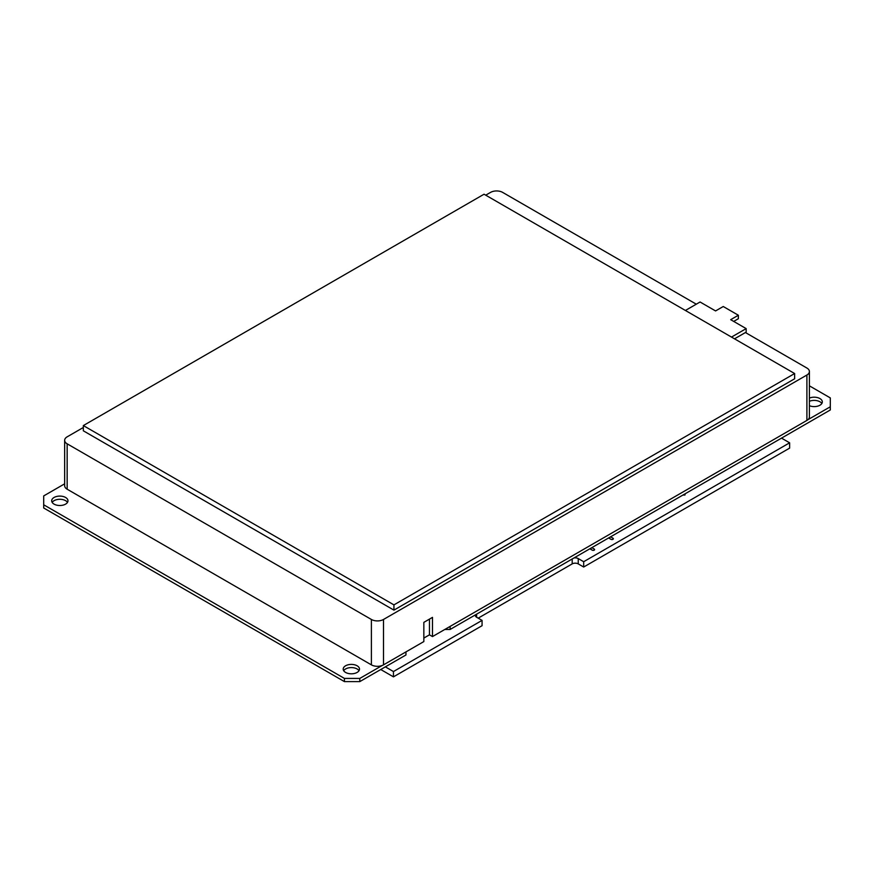 <?xml version="1.0" encoding="UTF-8"?>
<svg xmlns="http://www.w3.org/2000/svg" width="874" height="874" viewBox="0 0 874 874"><rect width="100%" height="100%" fill="white"/><g stroke="black" fill="none" stroke-linecap="round" stroke-linejoin="round"><path stroke-width="1.31" d="M83.336 427.495L67.156 436.836A8.554 4.938 0 0 0 64.654 440.321A8.554 4.938 0 0 0 67.156 443.817L371.395 619.469A8.554 4.938 0 0 0 383.5 619.469L806.899 375.022A8.554 4.938 0 0 0 809.4 371.526A8.554 4.938 0 0 0 806.899 368.041L745.413 332.535M696.294 304.185L502.648 192.389A8.554 4.938 0 0 0 490.554 192.389L485.715 195.175M67.156 443.817L67.156 489.211L371.395 664.863L371.395 619.469M423.846 638.075L429.462 634.83L432.488 636.578L432.488 617.372L423.846 622.364L423.846 641.571L383.5 664.863A8.554 4.938 180 0 1 371.395 664.863M432.488 636.578L806.899 420.416L806.899 375.022M809.4 371.526L809.4 416.931A8.554 4.938 180 0 1 806.899 420.416M67.156 489.211A8.554 4.938 180 0 1 64.654 485.726L64.654 440.321M429.462 619.12L429.462 634.83M685.413 310.467L700.074 302L715.566 310.936L723.246 306.512L738.366 315.241L730.686 319.676L746.167 328.613L746.167 332.109L734.521 338.828M794.641 373.537L484.054 194.214L83.336 425.572L83.336 430.806L393.934 610.128L794.641 378.781L794.641 373.537L393.934 604.884L393.934 610.128M83.336 425.572L393.934 604.884M738.366 315.241L738.366 318.726L733.712 321.413M746.167 328.613L731.494 337.08M809.4 405.711A8.15 4.709 0 0 0 817.878 406.093A8.15 4.709 0 0 0 822.314 401.898A8.15 4.709 0 0 0 819.932 398.577A8.15 4.709 0 0 0 809.4 398.085M821.833 403.504A8.15 4.709 0 0 0 819.932 401.767A8.15 4.709 0 0 0 809.4 401.286M65.594 497.47A8.15 4.709 0 0 0 56.712 496.454A8.15 4.709 0 0 0 51.686 500.802A8.15 4.709 0 0 0 54.068 504.123A8.15 4.709 0 0 0 62.95 505.15A8.15 4.709 0 0 0 67.975 500.802A8.15 4.709 0 0 0 65.594 497.47M67.495 502.397A8.15 4.709 0 0 0 65.594 500.671A8.15 4.709 0 0 0 52.167 502.397M357.116 665.78A8.15 4.709 0 0 0 348.234 664.764A8.15 4.709 0 0 0 343.198 669.113A8.15 4.709 0 0 0 345.591 672.434A8.15 4.709 0 0 0 354.473 673.45A8.15 4.709 0 0 0 359.498 669.113A8.15 4.709 0 0 0 357.116 665.78M359.017 670.708A8.15 4.709 0 0 0 357.116 668.971A8.15 4.709 0 0 0 343.69 670.708M405.962 651.895L405.962 654.965L359.804 681.611L344.432 681.611L344.432 678.421L359.804 678.421L382.244 665.464M359.804 678.421L359.804 681.611M344.432 681.611L43.7 507.991L43.7 504.79L344.432 678.421M43.7 504.79L43.7 495.919L64.654 483.825M807.926 419.695L830.3 406.781L830.3 397.91L809.4 385.838M830.3 406.781L830.3 409.972L450.132 629.455L444.822 629.455M450.132 626.396L450.132 629.455M660.296 522.794L665.824 519.604M639.244 534.954L631.913 539.182M683.927 495.154L685.129 494.87L683.927 495.154M573.989 557.951A4.272 2.469 180 0 1 578.238 558.573L578.238 563.894L583.679 567.029L789.626 448.122L789.626 442.812L781.531 438.136M578.238 563.894A4.272 2.469 0 0 0 572.186 563.894L572.186 558.999M478.198 618.147L572.186 563.894M380.747 669.517L393.453 676.858L482.066 625.697L482.066 620.387L476.614 617.241A4.272 2.469 180 0 1 475.369 615.493A4.272 2.469 180 0 1 475.543 614.793M395.179 661.192L394.272 661.716M772.605 443.282L771.698 443.806M591.829 547.648L594.189 549.014A1.387 0.798 180 0 1 594.593 549.582A1.387 0.798 180 0 1 593.741 550.325A1.387 0.798 180 0 1 592.222 550.15L589.863 548.785M610.576 536.833L612.936 538.187A1.387 0.798 180 0 1 613.34 538.755A1.387 0.798 180 0 1 612.488 539.498A1.387 0.798 180 0 1 610.97 539.324L608.61 537.958M385.347 666.862L393.453 671.549L482.066 620.387M578.238 558.573L583.679 561.72L789.626 442.812M583.679 561.72L583.679 567.029M393.453 671.549L393.453 676.858M383.5 619.469L383.5 664.863M591.01 548.129L591.01 549.451M594.189 549.014L594.189 550.15M609.768 537.302L609.768 538.624M612.936 538.187L612.936 539.324M476.614 614.171L476.614 617.241M384.429 667.397L381.446 669.113M797.47 428.926L794.499 430.642"/></g></svg>

